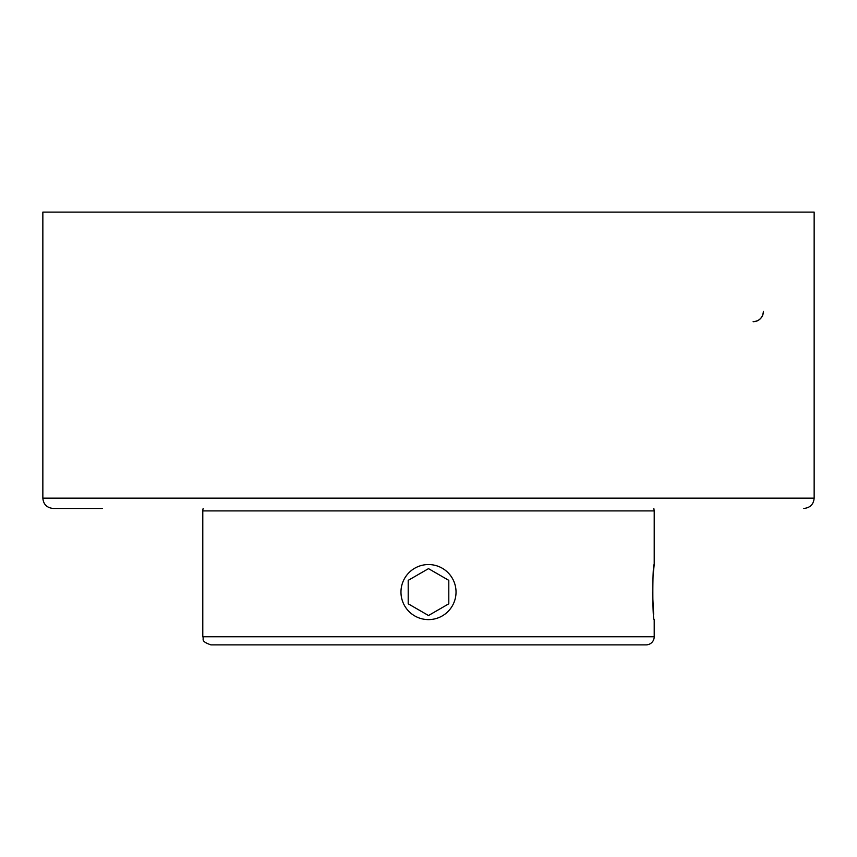 <?xml version="1.0" encoding="UTF-8"?>
<svg xmlns="http://www.w3.org/2000/svg" width="857" height="857" viewBox="0 0 857 857"><rect width="100%" height="100%" fill="white"/><g stroke="black" fill="none" stroke-linecap="round" stroke-linejoin="round"><path stroke-width="1.29" d="M102.326 508.469L53.166 508.469C46.846 507.805 43.407 504.366 42.85 498.163L42.85 212.129L814.15 212.129L814.15 498.163L42.85 498.163M763.405 311.423A10.316 10.316 0 0 1 753.099 321.729C759.345 321.107 762.784 317.668 763.405 311.423M428.5 619.611A27.531 27.531 0 0 1 400.969 592.08A27.531 27.531 0 0 1 428.5 564.549A27.531 27.531 0 0 1 456.031 592.08A27.531 27.531 0 0 1 428.5 619.611M448.8 603.799L428.5 615.519L408.2 603.799L408.2 580.36L428.5 568.641L448.8 580.36L448.8 603.799L448.8 580.36L428.5 568.641M408.2 580.36L408.2 603.799L428.5 615.519M652.52 592.08L653.623 614.298M654.212 636.751L202.788 636.751C204.352 639.161 199.81 641.015 210.908 644.871L646.092 644.871A8.12 8.12 0 0 0 654.212 636.751L654.212 619.611C652.381 621.314 652.381 562.845 654.212 564.549L653.366 572.615M202.788 636.751L202.788 510.901A8.12 8.12 0 0 1 203.163 508.469M202.788 510.901L654.212 510.901L654.212 564.549M814.15 498.163C813.593 504.366 810.154 507.805 803.834 508.469M654.212 510.901L653.837 508.469"/></g></svg>
